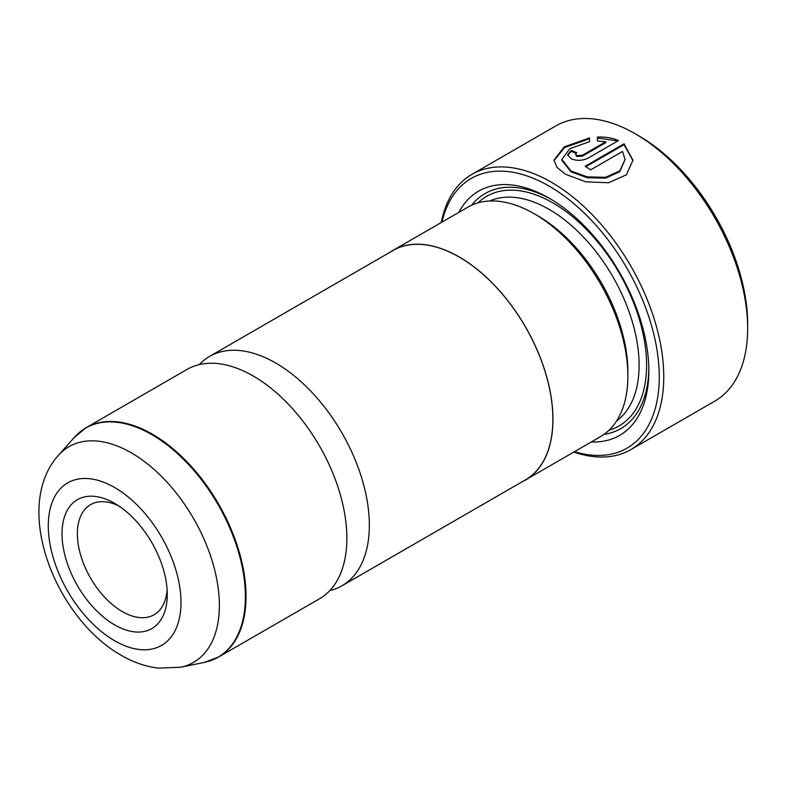 <?xml version="1.0" encoding="UTF-8"?>
<svg xmlns="http://www.w3.org/2000/svg" width="787" height="787" viewBox="0 0 787 787"><rect width="100%" height="100%" fill="white"/><g stroke="black" fill="none" stroke-linecap="round" stroke-linejoin="round"><path stroke-width="1.18" d="M199.219 364.607A132.423 76.457 60 0 1 209.49 356.462A132.423 76.457 60 0 1 275.706 363.014A132.423 76.457 60 0 1 362.217 479.716A132.423 76.457 60 0 1 341.922 585.833A132.423 76.457 60 0 1 329.723 590.653M554.018 160.587L564.486 147.582L589.532 138.748M561.898 159.436L561.898 160.302L570.929 171.812L587.348 177.764L605.567 178.147L619.753 171.714L625.065 159.505L619.763 170.838L605.567 177.282L587.338 176.898L570.929 170.946L561.898 159.436L569.778 148.664L589.532 141.66L589.532 137.882L564.19 146.894L554.009 160.155L556.94 167.375L565.568 174.301L585.823 181.827L608.577 182.771L626.324 174.812L632.964 160.253L624.052 143.805L585.115 166.293A158.915 91.745 60 0 1 590.693 169.844L622.556 151.448L625.065 159.505M585.833 166.736L624.052 144.67L624.052 143.805M624.052 144.67L632.955 160.617M575.582 154.213L576.733 156.446L582.321 156.17L605.813 142.604L605.813 141.739L582.321 155.305L576.733 155.58L575.582 154.213L576.733 152.708A158.915 91.745 -120 0 0 571.155 150.445L567.683 154.823L571.155 158.797C576.714 161.001 582.301 160.804 587.899 158.217L618.464 140.568C612.306 137.892 605.301 136.731 597.431 137.076L597.431 141.03L605.813 141.739M639.024 135.954L635.286 133.79L639.024 135.954A153.613 88.695 60 0 1 747.65 324.096L747.65 328.415A158.915 91.745 -120 0 0 635.286 133.79L635.286 133.79A158.915 91.745 -120 0 0 555.829 125.92L471.925 174.36A158.915 91.745 60 0 1 551.382 182.23A158.915 91.745 60 0 1 655.197 322.267A158.915 91.745 60 0 1 630.84 449.603A158.915 91.745 60 0 1 573.802 452.072M630.84 449.603L714.734 401.163A158.915 91.745 -120 0 0 747.65 328.415M114.646 503.365A74.421 42.97 -120 0 0 62.016 533.753A74.421 42.97 -120 0 0 114.646 624.898A74.421 42.97 -120 0 0 167.267 594.519A74.421 42.97 -120 0 0 114.646 503.365L114.646 503.365M118.63 505.844A63.56 36.704 -120 0 0 90.544 504.654A63.56 36.704 -120 0 0 80.795 555.583A63.56 36.704 -120 0 0 122.319 611.597A63.56 36.704 -120 0 0 154.104 614.745A63.56 36.704 -120 0 0 167.119 589.817M574.51 451.669A155.737 89.915 -120 0 0 658.512 361.676A155.737 89.915 -120 0 0 549.129 186.125A155.737 89.915 -120 0 0 441.979 222.111M390.382 252.027A132.531 76.516 60 0 1 392.969 250.404L467.881 207.158A132.531 76.516 60 0 1 534.147 213.72L537.895 215.884A127.238 73.457 60 0 1 627.869 371.71L627.869 376.038A132.531 76.516 60 0 1 600.412 436.706L525.509 479.962A132.531 76.516 60 0 1 522.804 481.398M534.147 213.72A132.531 76.516 60 0 1 534.157 213.72A132.531 76.516 60 0 1 627.869 376.038M458.791 212.401A141.011 81.415 60 0 1 549.129 198.147L549.129 198.147A141.011 81.415 60 0 1 549.139 198.147A141.011 81.415 60 0 1 648.842 370.844A141.011 81.415 60 0 1 591.322 441.96M471.659 205.21A135.708 78.356 60 0 1 551.028 199.259M80.048 431.925A132.423 76.457 60 0 1 86.186 427.646L187.021 369.437A132.423 76.457 60 0 1 253.227 375.989A132.423 76.457 60 0 1 273.551 390.303A132.423 76.457 60 0 1 344.637 513.429A132.423 76.457 60 0 1 319.443 598.809L218.609 657.017A132.423 76.457 60 0 1 211.841 660.204M209.49 356.462L393.028 250.492A132.423 76.457 60 0 1 459.234 257.054A132.423 76.457 60 0 1 545.755 373.756A132.423 76.457 60 0 1 525.45 479.863L341.922 585.833M392.969 250.404A132.531 76.516 60 0 1 459.234 256.965A132.531 76.516 60 0 1 545.824 373.756A132.531 76.516 60 0 1 525.509 479.962M648.822 368.65A135.708 78.356 60 0 1 603.993 434.414M441.271 222.514A158.915 91.745 60 0 1 471.925 174.36M597.431 137.941L617.126 140.873M567.722 155.246L571.155 151.311L571.155 150.445M571.155 151.311A158.915 91.745 60 0 1 576.015 153.268M74.322 437.395L86.186 427.646A132.423 76.457 60 0 1 152.393 434.208A132.423 76.457 60 0 1 238.904 550.91A132.423 76.457 60 0 1 218.609 657.017L204.236 662.428A132.314 76.398 -120 0 0 241.275 562.666A132.314 76.398 -120 0 0 151.812 434.631A132.314 76.398 -120 0 0 74.322 437.395L58.356 455.417A124.543 71.902 60 0 1 131.301 452.82A124.543 71.902 60 0 1 215.5 573.329A124.543 71.902 60 0 1 180.646 667.228L158.6 668.153C145.723 666.619 133.259 662.339 121.228 655.305C55.582 618.198 11.657 507.566 58.356 455.417M489.632 201.01A127.238 73.457 60 0 1 549.129 209.391A127.238 73.457 60 0 1 631.135 317.879A127.238 73.457 60 0 1 616.614 420.947M477.916 202.898A132.531 76.516 60 0 1 552.877 202.908A132.531 76.516 60 0 1 641.779 328.218A132.531 76.516 60 0 1 609.118 430.155M114.646 640.756A93.85 54.185 -120 0 0 181 602.448A93.85 54.185 -120 0 0 114.646 487.507A93.85 54.185 -120 0 0 48.282 525.824A93.85 54.185 -120 0 0 114.646 640.756M582.321 156.17L582.321 155.305M537.895 215.884L534.157 213.72M180.646 667.228L204.236 662.428"/></g></svg>

